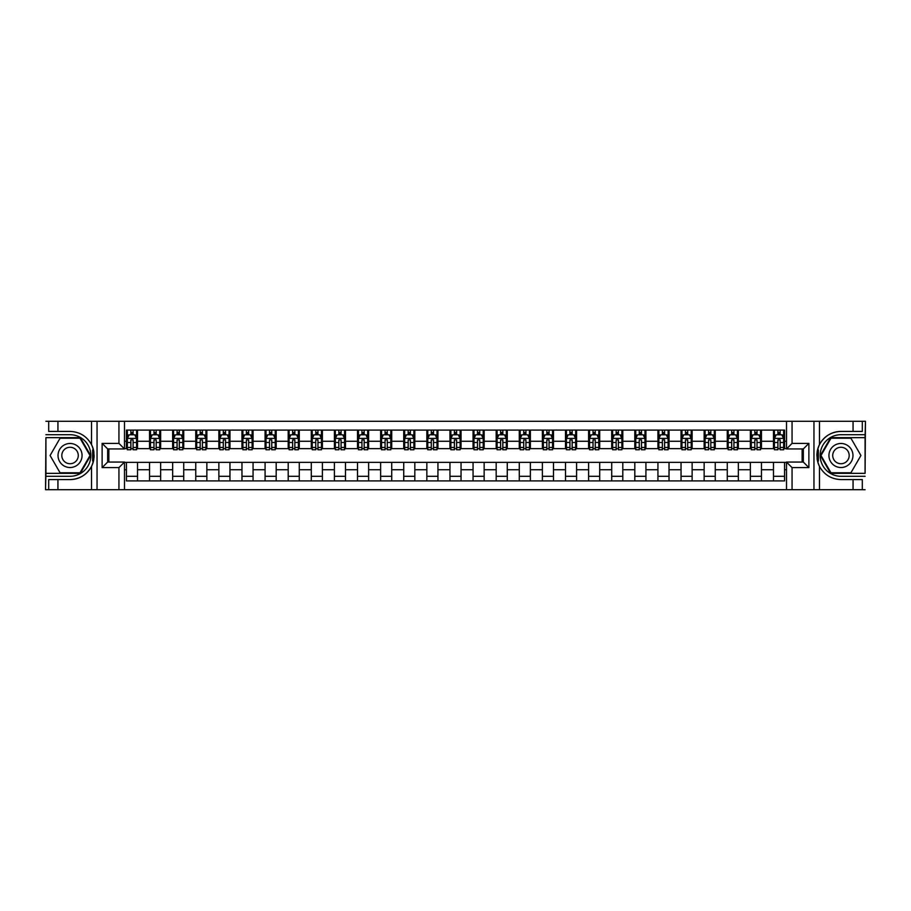 <?xml version="1.0" encoding="UTF-8"?>
<svg xmlns="http://www.w3.org/2000/svg" width="911" height="911" viewBox="0 0 911 911"><rect width="100%" height="100%" fill="white"/><g stroke="black" fill="none" stroke-linecap="round" stroke-linejoin="round"><path stroke-width="1.37" d="M865.086 473.344L865.45 421.303L865.086 437.656L830.65 437.656L820.355 455.5L830.65 473.344L865.086 473.344L865.086 437.656M124.488 489.697L786.512 489.697L786.512 462.059L803.331 462.059L803.331 448.941L786.512 448.941L786.512 421.303L124.488 421.303L124.488 448.941L107.669 448.941L107.669 462.059L124.488 462.059L124.488 489.697L57.94 489.697L57.94 479.585L70.045 479.585A24.085 24.085 0 0 0 93.446 461.194L92.649 461.057L93.48 461.057A24.085 24.085 0 0 0 93.924 458.632M45.914 437.656L45.55 489.697L45.914 473.344L80.35 473.344L90.644 455.5L80.35 437.656L45.914 437.656L45.914 473.344M124.488 462.344L126.435 462.344L126.435 480.917L784.565 480.917L784.565 462.344L786.512 462.344M126.435 469.734L124.488 469.734M124.488 441.266L126.435 441.266L126.435 448.656L124.488 448.656M786.512 448.656L784.565 448.656L784.565 430.083L126.435 430.083L126.435 441.266M784.565 441.266L786.512 441.266M786.512 469.734L784.565 469.734M108.864 448.941L108.864 462.059M773.473 430.083L773.473 448.656L774.407 448.656M777.914 448.656L780.135 448.656M783.642 448.656L784.565 448.656M773.473 448.656L760.537 448.656M750.368 430.083L750.368 448.656L751.29 448.656M754.809 448.656L757.018 448.656M750.368 448.656L737.432 448.656M727.263 430.083L727.263 448.656L728.185 448.656M731.692 448.656L733.913 448.656M727.263 448.656L714.315 448.656M704.146 430.083L704.146 448.656L705.08 448.656M708.587 448.656L710.808 448.656M704.146 448.656L691.21 448.656M681.041 430.083L681.041 448.656L681.963 448.656M685.482 448.656L687.703 448.656M681.041 448.656L668.105 448.656M657.936 430.083L657.936 448.656L658.858 448.656M662.365 448.656L664.586 448.656M657.936 448.656L644.988 448.656M634.819 430.083L634.819 448.656L635.753 448.656M639.26 448.656L641.481 448.656M634.819 448.656L621.883 448.656M611.714 430.083L611.714 448.656L612.636 448.656M616.155 448.656L618.375 448.656M611.714 448.656L598.778 448.656M588.608 430.083L588.608 448.656L589.531 448.656M593.038 448.656L595.259 448.656M588.608 448.656L575.661 448.656M565.503 430.083L565.503 448.656L566.426 448.656M569.933 448.656L572.154 448.656M565.503 448.656L552.556 448.656M542.387 430.083L542.387 448.656L543.309 448.656M546.828 448.656L549.048 448.656M542.387 448.656L529.45 448.656M519.281 430.083L519.281 448.656L520.204 448.656M523.723 448.656L525.932 448.656M519.281 448.656L506.334 448.656M496.176 430.083L496.176 448.656L497.099 448.656M500.606 448.656L502.826 448.656M496.176 448.656L483.229 448.656M473.06 430.083L473.06 448.656L473.982 448.656M477.501 448.656L479.721 448.656M473.06 448.656L460.123 448.656M449.954 430.083L449.954 448.656L450.877 448.656M454.395 448.656L456.605 448.656M449.954 448.656L437.018 448.656M426.849 430.083L426.849 448.656L427.771 448.656M431.279 448.656L433.499 448.656M426.849 448.656L413.901 448.656M403.732 430.083L403.732 448.656L404.666 448.656M408.174 448.656L410.394 448.656M403.732 448.656L390.796 448.656M380.627 430.083L380.627 448.656L381.55 448.656M385.068 448.656L387.277 448.656M380.627 448.656L367.691 448.656M357.522 430.083L357.522 448.656L358.444 448.656M361.952 448.656L364.172 448.656M357.522 448.656L344.574 448.656M334.405 430.083L334.405 448.656L335.339 448.656M338.846 448.656L341.067 448.656M334.405 448.656L321.469 448.656M311.3 430.083L311.3 448.656L312.222 448.656M315.741 448.656L317.962 448.656M311.3 448.656L298.364 448.656M288.195 430.083L288.195 448.656L289.117 448.656M292.625 448.656L294.845 448.656M288.195 448.656L275.247 448.656M265.078 430.083L265.078 448.656L266.012 448.656M269.519 448.656L271.74 448.656M265.078 448.656L252.142 448.656M241.973 430.083L241.973 448.656L242.895 448.656M246.414 448.656L248.635 448.656M241.973 448.656L229.037 448.656M218.868 430.083L218.868 448.656L219.79 448.656M223.297 448.656L225.518 448.656M218.868 448.656L205.92 448.656M195.763 430.083L195.763 448.656L196.685 448.656M200.192 448.656L202.413 448.656M195.763 448.656L182.815 448.656M172.646 430.083L172.646 448.656L173.568 448.656M177.087 448.656L179.308 448.656M172.646 448.656L159.71 448.656M149.541 430.083L149.541 448.656L150.463 448.656M153.982 448.656L156.191 448.656M149.541 448.656L136.593 448.656M126.435 448.656L127.358 448.656M130.865 448.656L133.086 448.656M802.135 462.059L802.135 448.941M126.435 462.344L137.527 462.344L137.527 480.917M784.565 462.344L137.527 462.344M137.527 430.083L137.527 448.656M126.435 434.706L127.358 434.706M130.865 434.706L133.086 434.706M136.593 434.706L137.527 434.706M126.435 476.294L137.527 476.294M149.541 462.344L149.541 480.917M160.632 430.083L160.632 448.656M149.541 434.706L150.463 434.706M153.982 434.706L156.191 434.706M159.71 434.706L160.632 434.706M160.632 462.344L160.632 480.917M149.541 476.294L160.632 476.294M172.646 462.344L172.646 480.917M183.737 462.344L183.737 480.917M172.646 476.294L183.737 476.294M183.737 430.083L183.737 448.656M172.646 434.706L173.568 434.706M177.087 434.706L179.308 434.706M182.815 434.706L183.737 434.706M195.763 462.344L195.763 480.917M206.854 462.344L206.854 480.917M195.763 476.294L206.854 476.294M206.854 430.083L206.854 448.656M195.763 434.706L196.685 434.706M200.192 434.706L202.413 434.706M205.92 434.706L206.854 434.706M218.868 462.344L218.868 480.917M229.959 462.344L229.959 480.917M218.868 476.294L229.959 476.294M229.959 430.083L229.959 448.656M218.868 434.706L219.79 434.706M223.297 434.706L225.518 434.706M229.037 434.706L229.959 434.706M241.973 462.344L241.973 480.917M253.064 462.344L253.064 480.917M241.973 476.294L253.064 476.294M253.064 430.083L253.064 448.656M241.973 434.706L242.895 434.706M246.414 434.706L248.635 434.706M252.142 434.706L253.064 434.706M265.078 462.344L265.078 480.917M276.181 462.344L276.181 480.917M265.078 476.294L276.181 476.294M276.181 430.083L276.181 448.656M265.078 434.706L266.012 434.706M269.519 434.706L271.74 434.706M275.247 434.706L276.181 434.706M288.195 462.344L288.195 480.917M299.286 462.344L299.286 480.917M288.195 476.294L299.286 476.294M299.286 430.083L299.286 448.656M288.195 434.706L289.117 434.706M292.625 434.706L294.845 434.706M298.364 434.706L299.286 434.706M311.3 462.344L311.3 480.917M322.392 462.344L322.392 480.917M311.3 476.294L322.392 476.294M322.392 430.083L322.392 448.656M311.3 434.706L312.222 434.706M315.741 434.706L317.962 434.706M321.469 434.706L322.392 434.706M334.405 462.344L334.405 480.917M345.497 462.344L345.497 480.917M334.405 476.294L345.497 476.294M345.497 430.083L345.497 448.656M334.405 434.706L335.339 434.706M338.846 434.706L341.067 434.706M344.574 434.706L345.497 434.706M357.522 462.344L357.522 480.917M368.613 462.344L368.613 480.917M357.522 476.294L368.613 476.294M368.613 430.083L368.613 448.656M357.522 434.706L358.444 434.706M361.952 434.706L364.172 434.706M367.691 434.706L368.613 434.706M380.627 462.344L380.627 480.917M391.719 462.344L391.719 480.917M380.627 476.294L391.719 476.294M391.719 430.083L391.719 448.656M380.627 434.706L381.55 434.706M385.068 434.706L387.277 434.706M390.796 434.706L391.719 434.706M403.732 462.344L403.732 480.917M414.824 462.344L414.824 480.917M403.732 476.294L414.824 476.294M414.824 430.083L414.824 448.656M403.732 434.706L404.666 434.706M408.174 434.706L410.394 434.706M413.901 434.706L414.824 434.706M426.849 462.344L426.849 480.917M437.94 462.344L437.94 480.917M426.849 476.294L437.94 476.294M437.94 430.083L437.94 448.656M426.849 434.706L427.771 434.706M431.279 434.706L433.499 434.706M437.018 434.706L437.94 434.706M449.954 462.344L449.954 480.917M461.046 462.344L461.046 480.917M449.954 476.294L461.046 476.294M461.046 430.083L461.046 448.656M449.954 434.706L450.877 434.706M454.395 434.706L456.605 434.706M460.123 434.706L461.046 434.706M473.06 462.344L473.06 480.917M484.151 462.344L484.151 480.917M473.06 476.294L484.151 476.294M484.151 430.083L484.151 448.656M473.06 434.706L473.982 434.706M477.501 434.706L479.721 434.706M483.229 434.706L484.151 434.706M496.176 462.344L496.176 480.917M507.268 462.344L507.268 480.917M496.176 476.294L507.268 476.294M507.268 430.083L507.268 448.656M496.176 434.706L497.099 434.706M500.606 434.706L502.826 434.706M506.334 434.706L507.268 434.706M519.281 462.344L519.281 480.917M530.373 462.344L530.373 480.917M519.281 476.294L530.373 476.294M530.373 430.083L530.373 448.656M519.281 434.706L520.204 434.706M523.723 434.706L525.932 434.706M529.45 434.706L530.373 434.706M542.387 462.344L542.387 480.917M553.478 462.344L553.478 480.917M542.387 476.294L553.478 476.294M553.478 430.083L553.478 448.656M542.387 434.706L543.309 434.706M546.828 434.706L549.048 434.706M552.556 434.706L553.478 434.706M565.503 462.344L565.503 480.917M576.595 462.344L576.595 480.917M565.503 476.294L576.595 476.294M576.595 430.083L576.595 448.656M565.503 434.706L566.426 434.706M569.933 434.706L572.154 434.706M575.661 434.706L576.595 434.706M588.608 462.344L588.608 480.917M599.7 462.344L599.7 480.917M588.608 476.294L599.7 476.294M599.7 430.083L599.7 448.656M588.608 434.706L589.531 434.706M593.038 434.706L595.259 434.706M598.778 434.706L599.7 434.706M611.714 462.344L611.714 480.917M622.805 462.344L622.805 480.917M611.714 476.294L622.805 476.294M622.805 430.083L622.805 448.656M611.714 434.706L612.636 434.706M616.155 434.706L618.375 434.706M621.883 434.706L622.805 434.706M634.819 462.344L634.819 480.917M645.922 462.344L645.922 480.917M634.819 476.294L645.922 476.294M645.922 430.083L645.922 448.656M634.819 434.706L635.753 434.706M639.26 434.706L641.481 434.706M644.988 434.706L645.922 434.706M657.936 462.344L657.936 480.917M669.027 462.344L669.027 480.917M657.936 476.294L669.027 476.294M669.027 430.083L669.027 448.656M657.936 434.706L658.858 434.706M662.365 434.706L664.586 434.706M668.105 434.706L669.027 434.706M681.041 462.344L681.041 480.917M692.132 462.344L692.132 480.917M681.041 476.294L692.132 476.294M692.132 430.083L692.132 448.656M681.041 434.706L681.963 434.706M685.482 434.706L687.703 434.706M691.21 434.706L692.132 434.706M704.146 462.344L704.146 480.917M715.237 462.344L715.237 480.917M704.146 476.294L715.237 476.294M715.237 430.083L715.237 448.656M704.146 434.706L705.08 434.706M708.587 434.706L710.808 434.706M714.315 434.706L715.237 434.706M727.263 462.344L727.263 480.917M738.354 462.344L738.354 480.917M727.263 476.294L738.354 476.294M738.354 430.083L738.354 448.656M727.263 434.706L728.185 434.706M731.692 434.706L733.913 434.706M737.432 434.706L738.354 434.706M750.368 462.344L750.368 480.917M761.459 462.344L761.459 480.917M750.368 476.294L761.459 476.294M761.459 430.083L761.459 448.656M750.368 434.706L751.29 434.706M754.809 434.706L757.018 434.706M760.537 434.706L761.459 434.706M773.473 462.344L773.473 480.917M773.473 476.294L784.565 476.294M773.473 434.706L774.407 434.706M777.914 434.706L780.135 434.706M783.642 434.706L784.565 434.706M133.086 432.486L130.865 432.486M136.593 447.449L133.086 447.449L133.086 449.772L136.593 449.772L136.593 438.487L134.748 434.798L129.203 434.798L127.358 438.487L127.358 449.772L130.865 449.772L130.865 447.449L127.358 447.449M127.358 438.487L127.358 430.083M136.593 438.487L136.593 430.083M130.865 434.798L130.865 430.083M133.086 430.083L133.086 434.798M133.086 447.449L133.086 439.876L130.865 439.876L130.865 447.449M93.924 452.368A24.085 24.085 0 0 0 93.48 449.966L92.649 449.966L92.649 461.057M92.649 449.966L93.446 449.818A24.085 24.085 0 0 0 91.533 444.636C86.841 436.221 79.678 431.814 70.045 431.415L57.94 431.415L57.94 421.303L45.914 421.303M70.045 479.585C79.678 479.186 86.841 474.779 91.533 466.364C94.801 459.121 94.801 451.879 91.533 444.636L91.533 421.303L57.94 421.303M118.942 489.697L118.942 467.605L102.123 467.605L102.123 443.395L118.942 443.395L118.942 421.303L97.044 421.303L97.044 489.697M45.914 476.294L70.045 476.294A20.794 20.794 0 0 0 90.838 455.5A20.794 20.794 0 0 0 70.045 434.706L45.914 434.706M57.94 489.697L45.914 489.697M91.533 421.303L97.044 421.303M118.942 421.303L124.488 421.303M57.94 479.585L48.693 479.585L48.693 489.697M57.94 431.415L48.693 431.415L48.693 421.303M118.942 467.605L124.488 462.059M102.123 467.605L107.669 462.059M102.123 443.395L107.669 448.941M118.942 443.395L124.488 448.941M94.038 457.573L94.129 455.42M93.867 452.027L93.742 451.241M786.512 421.303L853.06 421.303L853.06 431.415L840.955 431.415C831.322 431.814 824.159 436.221 819.467 444.636C816.199 451.879 816.199 459.121 819.467 466.364A24.085 24.085 0 0 1 817.554 461.182L818.351 461.182L818.351 449.943L817.52 449.943A24.085 24.085 0 0 0 817.076 452.368M817.076 458.632A24.085 24.085 0 0 0 817.52 461.034L818.351 461.034M840.955 431.415A24.085 24.085 0 0 0 817.554 449.806L818.351 449.943M853.06 489.697L819.467 489.697L819.467 466.364C824.159 474.779 831.322 479.186 840.955 479.585L853.06 479.585L853.06 489.697L865.086 489.697M792.058 421.303L792.058 443.395L808.877 443.395L808.877 467.605L792.058 467.605L792.058 489.697L813.956 489.697L813.956 421.303M865.086 434.706L840.955 434.706A20.794 20.794 0 0 0 820.162 455.5A20.794 20.794 0 0 0 840.955 476.294L865.086 476.294M853.06 421.303L865.086 421.303M819.467 489.697L813.956 489.697M792.058 489.697L786.512 489.697M853.06 431.415L862.307 431.415L862.307 421.303M853.06 479.585L862.307 479.585L862.307 489.697M792.058 443.395L786.512 448.941M808.877 443.395L803.331 448.941M808.877 467.605L803.331 462.059M792.058 467.605L786.512 462.059M816.962 453.427L816.871 455.58M817.133 458.973L817.258 459.759M156.191 432.486L153.982 432.486M159.71 447.449L156.191 447.449L156.191 449.772L159.71 449.772L159.71 438.487L157.854 434.798L152.308 434.798L150.463 438.487L150.463 449.772L153.982 449.772L153.982 447.449L150.463 447.449M150.463 438.487L150.463 430.083M159.71 438.487L159.71 430.083M153.982 434.798L153.982 430.083M156.191 430.083L156.191 434.798M156.191 447.449L156.191 439.876L153.982 439.876L153.982 447.449M179.308 432.486L177.087 432.486M182.815 447.449L179.308 447.449L179.308 449.772L182.815 449.772L182.815 438.487L180.97 434.798L175.424 434.798L173.568 438.487L173.568 449.772L177.087 449.772L177.087 447.449L173.568 447.449M173.568 438.487L173.568 430.083M182.815 438.487L182.815 430.083M177.087 434.798L177.087 430.083M179.308 430.083L179.308 434.798M179.308 447.449L179.308 439.876L177.087 439.876L177.087 447.449M202.413 432.486L200.192 432.486M205.92 447.449L202.413 447.449L202.413 449.772L205.92 449.772L205.92 438.487L204.075 434.798L198.53 434.798L196.685 438.487L196.685 449.772L200.192 449.772L200.192 447.449L196.685 447.449M196.685 438.487L196.685 430.083M205.92 438.487L205.92 430.083M200.192 434.798L200.192 430.083M202.413 430.083L202.413 434.798M202.413 447.449L202.413 439.876L200.192 439.876L200.192 447.449M225.518 432.486L223.297 432.486M229.037 447.449L225.518 447.449L225.518 449.772L229.037 449.772L229.037 438.487L227.181 434.798L221.635 434.798L219.79 438.487L219.79 449.772L223.297 449.772L223.297 447.449L219.79 447.449M219.79 438.487L219.79 430.083M229.037 438.487L229.037 430.083M223.297 434.798L223.297 430.083M225.518 430.083L225.518 434.798M225.518 447.449L225.518 439.876L223.297 439.876L223.297 447.449M64.032 445.092A12.014 12.014 0 0 0 59.636 461.513A12.014 12.014 0 0 0 76.057 465.908A12.014 12.014 0 0 0 80.453 449.487A12.014 12.014 0 0 0 64.032 445.092M65.934 448.371A8.222 8.222 0 0 0 62.916 459.611A8.222 8.222 0 0 0 74.155 462.629A8.222 8.222 0 0 0 77.173 451.389A8.222 8.222 0 0 0 65.934 448.371M90.007 455.5L80.02 472.786L60.069 472.786L50.082 455.5L60.069 438.214L80.02 438.214L90.007 455.5M834.943 465.908A12.014 12.014 0 0 0 851.364 461.513A12.014 12.014 0 0 0 846.968 445.092A12.014 12.014 0 0 0 830.547 449.487A12.014 12.014 0 0 0 834.943 465.908M836.845 462.629A8.222 8.222 0 0 0 848.084 459.611A8.222 8.222 0 0 0 845.066 448.371A8.222 8.222 0 0 0 833.827 451.389A8.222 8.222 0 0 0 836.845 462.629M830.98 438.214L850.931 438.214L860.918 455.5L850.931 472.786L830.98 472.786L820.993 455.5L830.98 438.214M248.635 432.486L246.414 432.486M252.142 447.449L248.635 447.449L248.635 449.772L252.142 449.772L252.142 438.487L250.297 434.798L244.752 434.798L242.895 438.487L242.895 449.772L246.414 449.772L246.414 447.449L242.895 447.449M242.895 438.487L242.895 430.083M252.142 438.487L252.142 430.083M246.414 434.798L246.414 430.083M248.635 430.083L248.635 434.798M248.635 447.449L248.635 439.876L246.414 439.876L246.414 447.449M271.74 432.486L269.519 432.486M275.247 447.449L271.74 447.449L271.74 449.772L275.247 449.772L275.247 438.487L273.402 434.798L267.857 434.798L266.012 438.487L266.012 449.772L269.519 449.772L269.519 447.449L266.012 447.449M266.012 438.487L266.012 430.083M275.247 438.487L275.247 430.083M269.519 434.798L269.519 430.083M271.74 430.083L271.74 434.798M271.74 447.449L271.74 439.876L269.519 439.876L269.519 447.449M294.845 432.486L292.625 432.486M298.364 447.449L294.845 447.449L294.845 449.772L298.364 449.772L298.364 438.487L296.508 434.798L290.962 434.798L289.117 438.487L289.117 449.772L292.625 449.772L292.625 447.449L289.117 447.449M289.117 438.487L289.117 430.083M298.364 438.487L298.364 430.083M292.625 434.798L292.625 430.083M294.845 430.083L294.845 434.798M294.845 447.449L294.845 439.876L292.625 439.876L292.625 447.449M317.962 432.486L315.741 432.486M321.469 447.449L317.962 447.449L317.962 449.772L321.469 449.772L321.469 438.487L319.624 434.798L314.079 434.798L312.222 438.487L312.222 449.772L315.741 449.772L315.741 447.449L312.222 447.449M312.222 438.487L312.222 430.083M321.469 438.487L321.469 430.083M315.741 434.798L315.741 430.083M317.962 430.083L317.962 434.798M317.962 447.449L317.962 439.876L315.741 439.876L315.741 447.449M341.067 432.486L338.846 432.486M344.574 447.449L341.067 447.449L341.067 449.772L344.574 449.772L344.574 438.487L342.73 434.798L337.184 434.798L335.339 438.487L335.339 449.772L338.846 449.772L338.846 447.449L335.339 447.449M335.339 438.487L335.339 430.083M344.574 438.487L344.574 430.083M338.846 434.798L338.846 430.083M341.067 430.083L341.067 434.798M341.067 447.449L341.067 439.876L338.846 439.876L338.846 447.449M364.172 432.486L361.952 432.486M367.691 447.449L364.172 447.449L364.172 449.772L367.691 449.772L367.691 438.487L365.835 434.798L360.289 434.798L358.444 438.487L358.444 449.772L361.952 449.772L361.952 447.449L358.444 447.449M358.444 438.487L358.444 430.083M367.691 438.487L367.691 430.083M361.952 434.798L361.952 430.083M364.172 430.083L364.172 434.798M364.172 447.449L364.172 439.876L361.952 439.876L361.952 447.449M387.277 432.486L385.068 432.486M390.796 447.449L387.277 447.449L387.277 449.772L390.796 449.772L390.796 438.487L388.951 434.798L383.406 434.798L381.55 438.487L381.55 449.772L385.068 449.772L385.068 447.449L381.55 447.449M381.55 438.487L381.55 430.083M390.796 438.487L390.796 430.083M385.068 434.798L385.068 430.083M387.277 430.083L387.277 434.798M387.277 447.449L387.277 439.876L385.068 439.876L385.068 447.449M410.394 432.486L408.174 432.486M413.901 447.449L410.394 447.449L410.394 449.772L413.901 449.772L413.901 438.487L412.057 434.798L406.511 434.798L404.666 438.487L404.666 449.772L408.174 449.772L408.174 447.449L404.666 447.449M404.666 438.487L404.666 430.083M413.901 438.487L413.901 430.083M408.174 434.798L408.174 430.083M410.394 430.083L410.394 434.798M410.394 447.449L410.394 439.876L408.174 439.876L408.174 447.449M433.499 432.486L431.279 432.486M437.018 447.449L433.499 447.449L433.499 449.772L437.018 449.772L437.018 438.487L435.162 434.798L429.616 434.798L427.771 438.487L427.771 449.772L431.279 449.772L431.279 447.449L427.771 447.449M427.771 438.487L427.771 430.083M437.018 438.487L437.018 430.083M431.279 434.798L431.279 430.083M433.499 430.083L433.499 434.798M433.499 447.449L433.499 439.876L431.279 439.876L431.279 447.449M456.605 432.486L454.395 432.486M460.123 447.449L456.605 447.449L456.605 449.772L460.123 449.772L460.123 438.487L458.279 434.798L452.721 434.798L450.877 438.487L450.877 449.772L454.395 449.772L454.395 447.449L450.877 447.449M450.877 438.487L450.877 430.083M460.123 438.487L460.123 430.083M454.395 434.798L454.395 430.083M456.605 430.083L456.605 434.798M456.605 447.449L456.605 439.876L454.395 439.876L454.395 447.449M479.721 432.486L477.501 432.486M483.229 447.449L479.721 447.449L479.721 449.772L483.229 449.772L483.229 438.487L481.384 434.798L475.838 434.798L473.982 438.487L473.982 449.772L477.501 449.772L477.501 447.449L473.982 447.449M473.982 438.487L473.982 430.083M483.229 438.487L483.229 430.083M477.501 434.798L477.501 430.083M479.721 430.083L479.721 434.798M479.721 447.449L479.721 439.876L477.501 439.876L477.501 447.449M502.826 432.486L500.606 432.486M506.334 447.449L502.826 447.449L502.826 449.772L506.334 449.772L506.334 438.487L504.489 434.798L498.943 434.798L497.099 438.487L497.099 449.772L500.606 449.772L500.606 447.449L497.099 447.449M497.099 438.487L497.099 430.083M506.334 438.487L506.334 430.083M500.606 434.798L500.606 430.083M502.826 430.083L502.826 434.798M502.826 447.449L502.826 439.876L500.606 439.876L500.606 447.449M525.932 432.486L523.723 432.486M529.45 447.449L525.932 447.449L525.932 449.772L529.45 449.772L529.45 438.487L527.594 434.798L522.049 434.798L520.204 438.487L520.204 449.772L523.723 449.772L523.723 447.449L520.204 447.449M520.204 438.487L520.204 430.083M529.45 438.487L529.45 430.083M523.723 434.798L523.723 430.083M525.932 430.083L525.932 434.798M525.932 447.449L525.932 439.876L523.723 439.876L523.723 447.449M549.048 432.486L546.828 432.486M552.556 447.449L549.048 447.449L549.048 449.772L552.556 449.772L552.556 438.487L550.711 434.798L545.165 434.798L543.309 438.487L543.309 449.772L546.828 449.772L546.828 447.449L543.309 447.449M543.309 438.487L543.309 430.083M552.556 438.487L552.556 430.083M546.828 434.798L546.828 430.083M549.048 430.083L549.048 434.798M549.048 447.449L549.048 439.876L546.828 439.876L546.828 447.449M572.154 432.486L569.933 432.486M575.661 447.449L572.154 447.449L572.154 449.772L575.661 449.772L575.661 438.487L573.816 434.798L568.27 434.798L566.426 438.487L566.426 449.772L569.933 449.772L569.933 447.449L566.426 447.449M566.426 438.487L566.426 430.083M575.661 438.487L575.661 430.083M569.933 434.798L569.933 430.083M572.154 430.083L572.154 434.798M572.154 447.449L572.154 439.876L569.933 439.876L569.933 447.449M595.259 432.486L593.038 432.486M598.778 447.449L595.259 447.449L595.259 449.772L598.778 449.772L598.778 438.487L596.921 434.798L591.376 434.798L589.531 438.487L589.531 449.772L593.038 449.772L593.038 447.449L589.531 447.449M589.531 438.487L589.531 430.083M598.778 438.487L598.778 430.083M593.038 434.798L593.038 430.083M595.259 430.083L595.259 434.798M595.259 447.449L595.259 439.876L593.038 439.876L593.038 447.449M618.375 432.486L616.155 432.486M621.883 447.449L618.375 447.449L618.375 449.772L621.883 449.772L621.883 438.487L620.038 434.798L614.492 434.798L612.636 438.487L612.636 449.772L616.155 449.772L616.155 447.449L612.636 447.449M612.636 438.487L612.636 430.083M621.883 438.487L621.883 430.083M616.155 434.798L616.155 430.083M618.375 430.083L618.375 434.798M618.375 447.449L618.375 439.876L616.155 439.876L616.155 447.449M641.481 432.486L639.26 432.486M644.988 447.449L641.481 447.449L641.481 449.772L644.988 449.772L644.988 438.487L643.143 434.798L637.598 434.798L635.753 438.487L635.753 449.772L639.26 449.772L639.26 447.449L635.753 447.449M635.753 438.487L635.753 430.083M644.988 438.487L644.988 430.083M639.26 434.798L639.26 430.083M641.481 430.083L641.481 434.798M641.481 447.449L641.481 439.876L639.26 439.876L639.26 447.449M664.586 432.486L662.365 432.486M668.105 447.449L664.586 447.449L664.586 449.772L668.105 449.772L668.105 438.487L666.248 434.798L660.703 434.798L658.858 438.487L658.858 449.772L662.365 449.772L662.365 447.449L658.858 447.449M658.858 438.487L658.858 430.083M668.105 438.487L668.105 430.083M662.365 434.798L662.365 430.083M664.586 430.083L664.586 434.798M664.586 447.449L664.586 439.876L662.365 439.876L662.365 447.449M687.703 432.486L685.482 432.486M691.21 447.449L687.703 447.449L687.703 449.772L691.21 449.772L691.21 438.487L689.365 434.798L683.819 434.798L681.963 438.487L681.963 449.772L685.482 449.772L685.482 447.449L681.963 447.449M681.963 438.487L681.963 430.083M691.21 438.487L691.21 430.083M685.482 434.798L685.482 430.083M687.703 430.083L687.703 434.798M687.703 447.449L687.703 439.876L685.482 439.876L685.482 447.449M710.808 432.486L708.587 432.486M714.315 447.449L710.808 447.449L710.808 449.772L714.315 449.772L714.315 438.487L712.47 434.798L706.925 434.798L705.08 438.487L705.08 449.772L708.587 449.772L708.587 447.449L705.08 447.449M705.08 438.487L705.08 430.083M714.315 438.487L714.315 430.083M708.587 434.798L708.587 430.083M710.808 430.083L710.808 434.798M710.808 447.449L710.808 439.876L708.587 439.876L708.587 447.449M733.913 432.486L731.692 432.486M737.432 447.449L733.913 447.449L733.913 449.772L737.432 449.772L737.432 438.487L735.576 434.798L730.03 434.798L728.185 438.487L728.185 449.772L731.692 449.772L731.692 447.449L728.185 447.449M728.185 438.487L728.185 430.083M737.432 438.487L737.432 430.083M731.692 434.798L731.692 430.083M733.913 430.083L733.913 434.798M733.913 447.449L733.913 439.876L731.692 439.876L731.692 447.449M757.018 432.486L754.809 432.486M760.537 447.449L757.018 447.449L757.018 449.772L760.537 449.772L760.537 438.487L758.692 434.798L753.146 434.798L751.29 438.487L751.29 449.772L754.809 449.772L754.809 447.449L751.29 447.449M751.29 438.487L751.29 430.083M760.537 438.487L760.537 430.083M754.809 434.798L754.809 430.083M757.018 430.083L757.018 434.798M757.018 447.449L757.018 439.876L754.809 439.876L754.809 447.449M780.135 432.486L777.914 432.486M783.642 447.449L780.135 447.449L780.135 449.772L783.642 449.772L783.642 438.487L781.797 434.798L776.252 434.798L774.407 438.487L774.407 449.772L777.914 449.772L777.914 447.449L774.407 447.449M774.407 438.487L774.407 430.083M783.642 438.487L783.642 430.083M777.914 434.798L777.914 430.083M780.135 430.083L780.135 434.798M780.135 447.449L780.135 439.876L777.914 439.876L777.914 447.449M149.541 469.734L137.527 469.734M149.541 441.266L137.527 441.266M172.646 441.266L160.632 441.266M172.646 469.734L160.632 469.734M195.763 441.266L183.737 441.266M195.763 469.734L183.737 469.734M218.868 441.266L206.854 441.266M218.868 469.734L206.854 469.734M241.973 441.266L229.959 441.266M241.973 469.734L229.959 469.734M265.078 441.266L253.064 441.266M265.078 469.734L253.064 469.734M288.195 441.266L276.181 441.266M288.195 469.734L276.181 469.734M311.3 441.266L299.286 441.266M311.3 469.734L299.286 469.734M334.405 441.266L322.392 441.266M334.405 469.734L322.392 469.734M357.522 441.266L345.497 441.266M357.522 469.734L345.497 469.734M380.627 441.266L368.613 441.266M380.627 469.734L368.613 469.734M403.732 441.266L391.719 441.266M403.732 469.734L391.719 469.734M426.849 441.266L414.824 441.266M426.849 469.734L414.824 469.734M449.954 441.266L437.94 441.266M449.954 469.734L437.94 469.734M473.06 441.266L461.046 441.266M473.06 469.734L461.046 469.734M496.176 441.266L484.151 441.266M496.176 469.734L484.151 469.734M519.281 441.266L507.268 441.266M519.281 469.734L507.268 469.734M542.387 441.266L530.373 441.266M542.387 469.734L530.373 469.734M565.503 441.266L553.478 441.266M565.503 469.734L553.478 469.734M588.608 441.266L576.595 441.266M588.608 469.734L576.595 469.734M611.714 441.266L599.7 441.266M611.714 469.734L599.7 469.734M634.819 441.266L622.805 441.266M634.819 469.734L622.805 469.734M657.936 441.266L645.922 441.266M657.936 469.734L645.922 469.734M681.041 441.266L669.027 441.266M681.041 469.734L669.027 469.734M704.146 441.266L692.132 441.266M704.146 469.734L692.132 469.734M727.263 441.266L715.237 441.266M727.263 469.734L715.237 469.734M750.368 441.266L738.354 441.266M750.368 469.734L738.354 469.734M773.473 441.266L761.459 441.266M773.473 469.734L761.459 469.734M136.548 438.396L127.403 438.396M127.358 435.014L129.089 435.014M134.862 435.014L136.593 435.014M130.865 442.495L127.358 442.495M136.593 442.495L133.086 442.495M133.086 433.659L130.865 433.659M91.533 489.697L91.533 466.364M819.467 421.303L819.467 444.636M159.664 438.396L150.509 438.396M150.463 435.014L152.205 435.014M157.967 435.014L159.71 435.014M153.982 442.495L150.463 442.495M159.71 442.495L156.191 442.495M156.191 433.659L153.982 433.659M182.769 438.396L173.614 438.396M173.568 435.014L175.311 435.014M181.084 435.014L182.815 435.014M177.087 442.495L173.568 442.495M182.815 442.495L179.308 442.495M179.308 433.659L177.087 433.659M205.875 438.396L196.73 438.396M196.685 435.014L198.416 435.014M204.189 435.014L205.92 435.014M200.192 442.495L196.685 442.495M205.92 442.495L202.413 442.495M202.413 433.659L200.192 433.659M228.991 438.396L219.836 438.396M219.79 435.014L221.532 435.014M227.294 435.014L229.037 435.014M223.297 442.495L219.79 442.495M229.037 442.495L225.518 442.495M225.518 433.659L223.297 433.659M252.096 438.396L242.941 438.396M242.895 435.014L244.638 435.014M250.4 435.014L252.142 435.014M246.414 442.495L242.895 442.495M252.142 442.495L248.635 442.495M248.635 433.659L246.414 433.659M275.202 438.396L266.058 438.396M266.012 435.014L267.743 435.014M273.516 435.014L275.247 435.014M269.519 442.495L266.012 442.495M275.247 442.495L271.74 442.495M271.74 433.659L269.519 433.659M298.318 438.396L289.163 438.396M289.117 435.014L290.86 435.014M296.622 435.014L298.364 435.014M292.625 442.495L289.117 442.495M298.364 442.495L294.845 442.495M294.845 433.659L292.625 433.659M321.424 438.396L312.268 438.396M312.222 435.014L313.965 435.014M319.727 435.014L321.469 435.014M315.741 442.495L312.222 442.495M321.469 442.495L317.962 442.495M317.962 433.659L315.741 433.659M344.529 438.396L335.385 438.396M335.339 435.014L337.07 435.014M342.843 435.014L344.574 435.014M338.846 442.495L335.339 442.495M344.574 442.495L341.067 442.495M341.067 433.659L338.846 433.659M367.645 438.396L358.49 438.396M358.444 435.014L360.175 435.014M365.949 435.014L367.691 435.014M361.952 442.495L358.444 442.495M367.691 442.495L364.172 442.495M364.172 433.659L361.952 433.659M390.751 438.396L381.595 438.396M381.55 435.014L383.292 435.014M389.054 435.014L390.796 435.014M385.068 442.495L381.55 442.495M390.796 442.495L387.277 442.495M387.277 433.659L385.068 433.659M413.856 438.396L404.712 438.396M404.666 435.014L406.397 435.014M412.171 435.014L413.901 435.014M408.174 442.495L404.666 442.495M413.901 442.495L410.394 442.495M410.394 433.659L408.174 433.659M436.961 438.396L427.817 438.396M427.771 435.014L429.502 435.014M435.276 435.014L437.018 435.014M431.279 442.495L427.771 442.495M437.018 442.495L433.499 442.495M433.499 433.659L431.279 433.659M460.078 438.396L450.922 438.396M450.877 435.014L452.619 435.014M458.381 435.014L460.123 435.014M454.395 442.495L450.877 442.495M460.123 442.495L456.605 442.495M456.605 433.659L454.395 433.659M483.183 438.396L474.039 438.396M473.982 435.014L475.724 435.014M481.498 435.014L483.229 435.014M477.501 442.495L473.982 442.495M483.229 442.495L479.721 442.495M479.721 433.659L477.501 433.659M506.288 438.396L497.144 438.396M497.099 435.014L498.829 435.014M504.603 435.014L506.334 435.014M500.606 442.495L497.099 442.495M506.334 442.495L502.826 442.495M502.826 433.659L500.606 433.659M529.405 438.396L520.249 438.396M520.204 435.014L521.946 435.014M527.708 435.014L529.45 435.014M523.723 442.495L520.204 442.495M529.45 442.495L525.932 442.495M525.932 433.659L523.723 433.659M552.51 438.396L543.355 438.396M543.309 435.014L545.051 435.014M550.825 435.014L552.556 435.014M546.828 442.495L543.309 442.495M552.556 442.495L549.048 442.495M549.048 433.659L546.828 433.659M575.615 438.396L566.471 438.396M566.426 435.014L568.157 435.014M573.93 435.014L575.661 435.014M569.933 442.495L566.426 442.495M575.661 442.495L572.154 442.495M572.154 433.659L569.933 433.659M598.732 438.396L589.576 438.396M589.531 435.014L591.273 435.014M597.035 435.014L598.778 435.014M593.038 442.495L589.531 442.495M598.778 442.495L595.259 442.495M595.259 433.659L593.038 433.659M621.837 438.396L612.682 438.396M612.636 435.014L614.378 435.014M620.14 435.014L621.883 435.014M616.155 442.495L612.636 442.495M621.883 442.495L618.375 442.495M618.375 433.659L616.155 433.659M644.942 438.396L635.798 438.396M635.753 435.014L637.484 435.014M643.257 435.014L644.988 435.014M639.26 442.495L635.753 442.495M644.988 442.495L641.481 442.495M641.481 433.659L639.26 433.659M668.059 438.396L658.904 438.396M658.858 435.014L660.6 435.014M666.362 435.014L668.105 435.014M662.365 442.495L658.858 442.495M668.105 442.495L664.586 442.495M664.586 433.659L662.365 433.659M691.164 438.396L682.009 438.396M681.963 435.014L683.705 435.014M689.468 435.014L691.21 435.014M685.482 442.495L681.963 442.495M691.21 442.495L687.703 442.495M687.703 433.659L685.482 433.659M714.27 438.396L705.125 438.396M705.08 435.014L706.811 435.014M712.584 435.014L714.315 435.014M708.587 442.495L705.08 442.495M714.315 442.495L710.808 442.495M710.808 433.659L708.587 433.659M737.386 438.396L728.231 438.396M728.185 435.014L729.916 435.014M735.689 435.014L737.432 435.014M731.692 442.495L728.185 442.495M737.432 442.495L733.913 442.495M733.913 433.659L731.692 433.659M760.491 438.396L751.336 438.396M751.29 435.014L753.033 435.014M758.795 435.014L760.537 435.014M754.809 442.495L751.29 442.495M760.537 442.495L757.018 442.495M757.018 433.659L754.809 433.659M783.597 438.396L774.452 438.396M774.407 435.014L776.138 435.014M781.911 435.014L783.642 435.014M777.914 442.495L774.407 442.495M783.642 442.495L780.135 442.495M780.135 433.659L777.914 433.659"/></g></svg>
